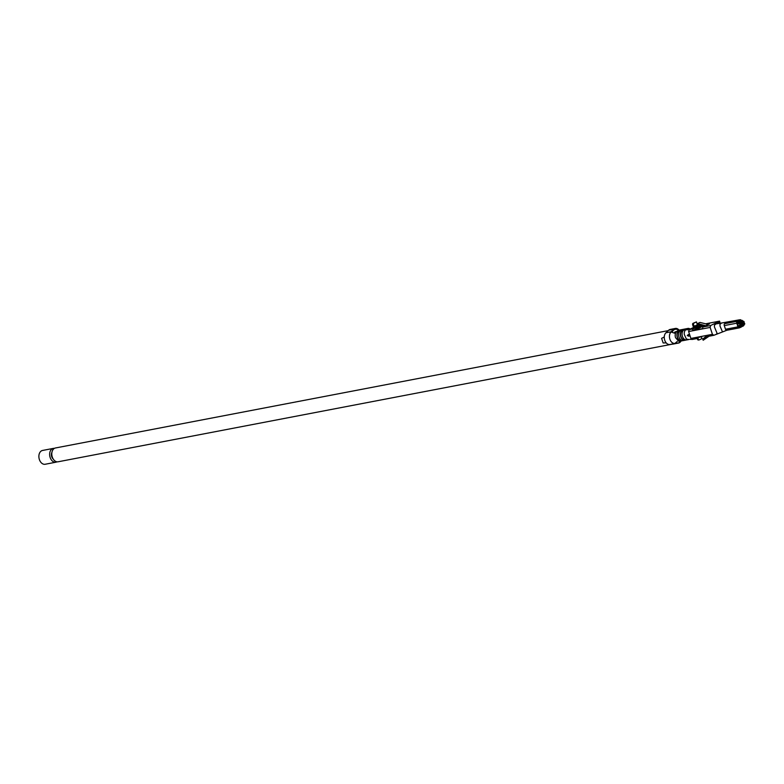 <?xml version="1.0" encoding="UTF-8"?>
<svg xmlns="http://www.w3.org/2000/svg" width="784" height="784" viewBox="0 0 784 784"><rect width="100%" height="100%" fill="white"/><g stroke="black" fill="none" stroke-linecap="round" stroke-linejoin="round"><path stroke-width="1.18" d="M51.94 452.309A4.547 3.175 79.2 0 0 53.234 459.061M671.633 344.284L58.094 461.786A7.027 4.9 -100.8 0 1 52.303 457.082A7.027 4.9 -100.8 0 1 55.458 447.978L668.242 330.623M678.621 330.231A7.027 4.9 79.2 0 0 675.298 329.27A7.027 4.9 79.2 0 0 672.26 331.995M675.975 342.892A7.027 4.9 79.2 0 0 677.935 343.069A7.027 4.9 79.2 0 0 680.571 341.109M676.661 331.524L675.759 331.701A4.547 3.175 79.2 0 0 674.103 332.886M689.665 329.26A4.547 3.175 79.2 0 0 688.675 329.221A4.547 3.175 79.2 0 0 688.107 329.417A4.547 3.175 79.2 0 0 687.519 329.819M54.41 448.36A7.027 4.9 79.2 0 0 53.302 448.399A7.027 4.9 79.2 0 0 52.43 448.693A7.027 4.9 79.2 0 0 49.96 456.856A7.027 4.9 79.2 0 0 55.948 462.197A7.027 4.9 79.2 0 0 56.987 461.815M53.302 448.399L42.542 450.457A7.027 4.9 79.2 0 0 41.67 450.751A7.027 4.9 79.2 0 0 39.2 458.924A7.027 4.9 79.2 0 0 45.188 464.255L55.948 462.197M689.881 339.354L692.36 339.403L690.91 338.443L688.617 331.544L689.116 329.633L690.675 328.868L685.539 329.946A5.263 3.665 -100.8 0 1 685.794 329.721L686.706 328.996A5.233 3.646 -100.8 0 1 687.872 328.447A5.233 3.646 -100.8 0 1 690.224 329.064M685.539 329.946L685.539 329.946A5.263 3.665 -100.8 0 0 684.697 331.191A5.263 3.665 -100.8 0 0 684.246 332.975A5.263 3.665 -100.8 0 0 684.246 334.268L686.069 338.443A5.263 3.665 -100.8 0 0 687.411 339.354L688.705 339.472M689.499 335.915L688.901 336.111L688.43 334.699L688.96 334.278L689.577 335.787L688.901 336.209M674.563 333.18L671.084 332.014A6.223 4.341 79.2 0 0 669.899 339.207A6.223 4.341 79.2 0 0 674.906 343.421L677.298 341.412M687.872 328.447L678.836 330.182A5.233 3.646 -100.8 0 0 677.67 330.721L676.749 331.456A5.263 3.665 -100.8 0 0 675.867 332.514A5.263 3.665 -100.8 0 0 675.563 337.718L678.758 341.207L681.531 340.922M685.01 339.952L685.098 339.933A4.959 3.45 -100.8 0 1 685.01 339.952A4.959 3.45 -100.8 0 1 680.904 336.571A4.959 3.45 -100.8 0 1 682.041 330.73L683.364 329.407A5.233 3.646 79.2 0 0 682.835 329.731L681.913 330.466A5.263 3.665 79.2 0 0 680.708 336.659A5.263 3.665 79.2 0 0 685.069 340.246A5.263 3.665 79.2 0 0 685.167 340.227L686.245 339.982A5.233 3.646 79.2 0 0 686.294 339.962M683.364 329.407L685.079 329.074A5.233 3.646 79.2 0 0 684.559 329.407L683.638 330.133A5.263 3.665 79.2 0 0 682.423 336.326A5.263 3.665 79.2 0 0 686.794 339.923A5.263 3.665 79.2 0 0 686.892 339.903L688.842 339.521M681.57 340.609L681.659 340.589A4.959 3.45 -100.8 0 1 681.57 340.609A4.959 3.45 -100.8 0 1 677.454 337.228A4.959 3.45 -100.8 0 1 678.601 331.387L679.914 330.064A5.233 3.646 79.2 0 0 679.395 330.397L678.474 331.122A5.263 3.665 79.2 0 0 677.258 337.316A5.263 3.665 79.2 0 0 681.629 340.913A5.263 3.665 79.2 0 0 681.717 340.893L682.795 340.638A5.233 3.646 79.2 0 0 682.854 340.628M679.914 330.064L681.639 329.731A5.233 3.646 79.2 0 0 681.11 330.064L680.198 330.789A5.263 3.665 79.2 0 0 678.983 336.993A5.263 3.665 79.2 0 0 683.344 340.579A5.263 3.665 79.2 0 0 683.442 340.56L684.971 340.266M681.629 340.913L680.002 341.216M679.062 330.133A5.998 4.175 79.2 0 0 675.357 328.447L670.193 329.437A5.998 4.175 79.2 0 0 668.634 330.25L665.949 332.759A6.419 4.469 79.2 0 0 664.724 340.197A6.419 4.469 79.2 0 0 669.859 344.519L673.231 344.058A5.998 4.175 79.2 0 0 673.387 344.039A5.998 4.175 79.2 0 0 673.534 344M698.642 328.32L701.366 326.987L701.023 325.948L698.299 327.291L698.642 328.32L696.094 328.81L692.84 330.74L702.738 328.849A1.529 1.068 79.2 0 1 703.228 326.928L705.659 325.742L697.623 323.567L697.956 324.743L704.238 326.438M697.623 323.567L699.955 322.43L708.285 324.458L709.5 323.861L707.452 324.253M701.259 326.654L703.473 326.232M716.948 323.753L719.937 322.293L719.555 321.136L710.637 325.517L710.137 327.428L712.431 334.317L713.881 335.278L706.296 336.757A1.529 1.068 79.2 0 0 706.482 336.699M699.749 326.193L694.173 327.957L695.741 327.781L696.094 328.81M695.124 327.947L693.33 328.829A1.529 1.068 -100.8 0 0 692.84 330.74L688.617 331.544M701.023 325.948L699.014 326.036M705.718 336.65L702.738 339.109L703.17 340.236L707.717 336.493M709.03 336.238L703.17 340.236M698.789 336.934L696.584 338.59A1.529 1.068 -100.8 0 1 695.134 337.639L705.032 335.738A1.529 1.068 79.2 0 0 706.296 336.757M738.851 326.467L741.889 324.115L741.595 323.253L736.764 323.194L737.636 322.783M741.889 324.115L741.39 323.4L738.655 323.077L737.43 323.694L738.244 326.144L739.586 325.879L737.989 326.869A1.529 1.068 79.2 0 0 739.439 327.83L740.831 327.261L739.841 327.624L738.773 326.516M739.841 327.624L739.243 327.251L741.517 326.036L742.125 326.35L740.831 327.261L743.722 325.566A0.608 0.519 -147.5 0 0 743.869 325.419L744.702 323.547L744.349 322.979L742.948 323.665L744.751 324.037M742.762 323.096L737.636 322.43L737.45 321.852L737.666 321.077L740.37 321.087L740.106 321.783L742.86 322.43L742.762 323.096L744.163 322.4L744.006 321.538L742.86 322.43M722.476 331.838L719.986 326.066L719.967 324.272L721.594 323.008L739.341 319.843L742.438 320.627M740.576 325.928L739.057 326.673L742.948 323.665M690.675 328.868L694.722 326.889L693.526 324.674A1.225 0.853 -100.8 0 1 693.918 323.135L696.447 321.901L693.056 323.302A1.225 0.853 79.2 0 0 692.664 324.831L693.232 326.556A1.833 1.294 -116.1 0 0 693.693 327.389M699.112 325.056L697.407 324.772L696.447 321.901M705.629 323.812L719.555 321.136M700.827 325.517L699.602 325.752M705.659 325.742L708.285 324.458M701.415 336.836L701.994 338.561L699.465 339.805A1.225 0.853 79.2 0 1 699.308 339.854L698.446 340.021A1.225 0.853 -100.8 0 1 697.446 339.198L697.152 338.316M693.615 330.358L702.68 328.623M697.936 337.933L698.299 339.031A1.225 0.853 79.2 0 0 699.308 339.854M699.152 339.864L698.603 339.962A1.225 0.853 -100.8 0 1 698.446 340.021M717.331 333.906L714.44 326.948L714.42 325.154L716.047 323.9L714.097 323.812M728.238 321.969L724.779 323.665A1.529 1.068 79.2 0 0 724.279 325.585L725.504 329.26A1.529 1.068 79.2 0 0 726.886 330.25L713.812 335.307M721.594 323.008L716.047 323.9M675.357 328.447A5.998 4.175 79.2 0 0 673.809 329.26L671.114 331.769A6.419 4.469 79.2 0 0 669.899 339.207A6.419 4.469 79.2 0 0 675.024 343.529L678.395 343.069A5.998 4.175 79.2 0 0 678.552 343.049A5.998 4.175 79.2 0 0 680.992 341.03M739.341 319.843L740.125 319.794M740.194 325.419L741.37 325.193M724.779 323.665L737.254 321.273L740.312 319.774A0.608 0.539 -93.8 0 1 740.704 319.784M737.254 321.273A1.529 1.068 79.2 0 0 736.764 323.194L737.989 326.869L725.504 329.26M743.938 325.233A0.608 0.519 -147.5 0 1 743.869 325.419L743.046 326.173M737.225 323.086L738.655 323.077M741.341 323.968L738.244 326.144M701.347 336.444L702.827 336.16M701.474 336.826L698.916 337.316M699.054 326.154L694.222 328.006M698.299 327.291L695.741 327.781M664.293 336.973L661.598 338.355L663.127 342.951L666.263 342.892M680.012 330.27L682.835 329.731M683.452 329.613L684.569 329.398M688.293 334.601L687.274 335.523L688.254 334.631L687.274 335.523L688.871 336.238L688.274 334.621M688.724 336.199L687.333 335.591L689.538 335.915M684.559 329.407L686.706 328.996M677.67 330.721L679.395 330.397M680.198 330.789L681.913 330.466M676.749 331.456L678.474 331.122M690.91 338.443L695.134 337.639M689.116 329.633L693.33 328.829M740.87 324.096L737.43 323.694M743.281 321.763L740.37 321.087L741.968 320.303L743.751 321.538M744.153 324.38L742.125 326.35L744.624 324.155M683.638 330.133L685.794 329.721M703.228 326.928L710.637 325.517M698.025 325.262L694.722 326.889M702.738 328.849L710.137 327.428M705.032 335.738L712.431 334.317M694.095 326.389L697.407 324.772M693.918 323.135L693.056 323.302M693.526 324.674L692.664 324.831M698.299 339.031L697.446 339.198M673.809 329.26L668.634 330.25M671.114 331.769L665.949 332.759M675.024 343.529L669.859 344.519M678.395 343.069L673.231 344.058M724.279 325.585L736.764 323.194M743.438 324.174L741.517 326.036M740.106 321.783L737.45 321.852M741.684 324.262L739.586 325.879M678.601 331.387L679.806 331.162M682.041 330.73L683.246 330.505M677.935 343.069L676.798 343.294M683.344 340.579L685.069 340.246M692.174 339.462L696.388 338.659M686.794 339.923L688.94 339.511M716.39 334.053L716.919 333.788M678.552 343.049L673.387 344.039M726.758 330.28L739.243 327.888M744.026 321.548L739.743 319.794"/></g></svg>
